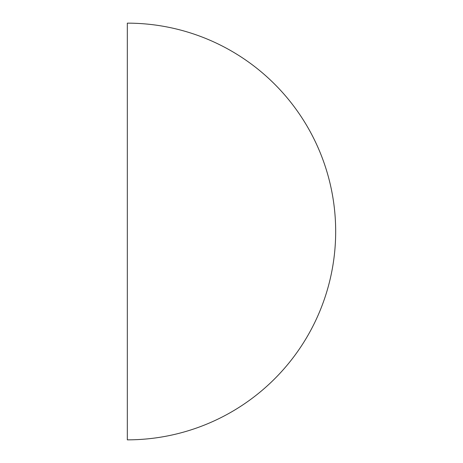 <?xml version="1.0" encoding="UTF-8"?>
<svg xmlns="http://www.w3.org/2000/svg" width="463" height="463" viewBox="0 0 463 463"><rect width="100%" height="100%" fill="white"/><g stroke="black" fill="none" stroke-linecap="round" stroke-linejoin="round"><path stroke-width="0.69" d="M127.325 439.85L127.325 23.15A208.35 208.35 0 0 1 335.675 231.5A208.35 208.35 0 0 1 127.325 439.85"/></g></svg>
